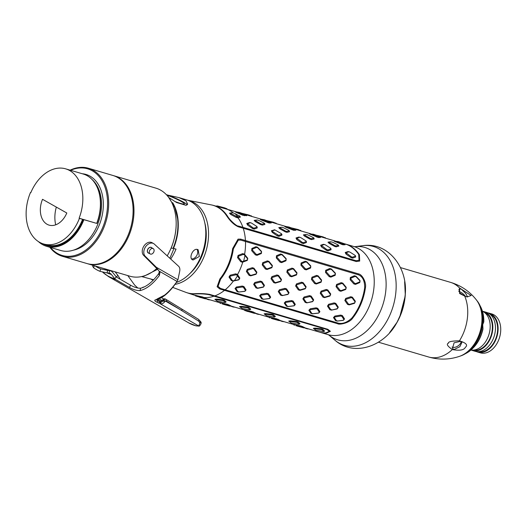 <?xml version="1.0" encoding="UTF-8"?>
<svg xmlns="http://www.w3.org/2000/svg" width="527" height="527" viewBox="0 0 527 527"><rect width="100%" height="100%" fill="white"/><g stroke="black" fill="none" stroke-linecap="round" stroke-linejoin="round"><path stroke-width="0.79" d="M30.48 192.513L30.797 192.691A38.899 27.048 -73.6 0 1 65.671 168.851A38.899 27.048 -73.6 0 1 79.109 218.211L79.419 218.389A39.406 27.404 106.4 0 1 43.517 243.955A39.406 27.404 106.4 0 1 30.48 192.513L30.829 192.612M66.804 213A19.776 13.755 106.4 0 1 45.842 223.468A19.776 13.755 106.4 0 1 42.529 199.305L66.804 213M79.109 218.211L96.691 223.395A38.899 27.048 -73.6 0 0 83.253 174.035L65.671 168.851M96.691 223.395L79.419 218.389M97.864 224.061A40.81 28.379 106.4 0 1 60.704 250.483L46.639 246.333A40.81 28.379 106.4 0 1 38.392 241.577M83.8 219.911A40.81 28.379 106.4 0 1 46.639 246.333M50.467 247.466A45.144 31.396 -73.6 0 0 57.502 253.467A45.144 31.396 106.4 0 0 102.594 227.75A45.144 31.396 106.4 0 0 92.265 170.774A45.144 31.396 -73.6 0 0 70.605 170.3M88.398 168.238L112.837 175.445A45.908 31.923 -73.6 0 1 117.528 177.434A45.908 31.923 106.4 0 1 132.758 217.104A45.908 31.923 106.4 0 1 126.203 239.337A45.908 31.923 106.4 0 1 86.863 263.52L62.423 256.306A45.908 31.923 106.4 0 0 104.906 224.779A45.908 31.923 106.4 0 0 93.088 170.228A45.908 31.923 -73.6 0 0 88.398 168.238A45.908 31.923 -73.6 0 0 70.15 170.168M49.841 247.282A45.908 31.923 -73.6 0 0 57.739 254.324A45.908 31.923 106.4 0 0 62.423 256.306M132.758 217.104L132.738 217.295A45.144 31.396 106.4 0 1 126.289 239.159L126.203 239.337M169.865 258.283L173.969 248.507M171.143 247.98L171.163 247.993A45.276 31.482 -73.6 0 0 176.17 224.568M170.702 259.047A43.359 30.151 -73.6 0 0 176.038 249.113L173.093 248.296A6.377 0.725 -157.2 0 1 171.163 247.993M176.328 282.492A43.359 30.151 -73.6 0 0 205.359 240.233A43.359 30.151 -73.6 0 0 186.657 199.878L179.015 197.625L185.919 200.741L187.678 204.173L186.097 205.332L176.585 202.526L169.417 197.902M141.611 276.57L153.653 279.778M150.379 278.816L153.159 280.292M193.113 259.995C188.126 258.955 192.816 247.795 197.533 249.482L198.145 249.745L199.318 256.458L193.113 259.995L192.507 259.739M175.043 284.369A43.359 30.151 -73.6 0 0 203.765 257.295A43.359 30.151 -73.6 0 0 188.027 200.332M189.713 273.711A40.171 27.938 -73.6 0 0 204.759 222.697M228.178 264.864A45.612 31.712 -73.6 0 0 232.644 248.606L238.046 239.139L240.707 239.133L358.531 273.895C362.128 274.343 366.66 282.505 365.402 287.808A45.908 31.923 -73.6 0 1 360.923 304.066A45.908 31.923 -73.6 0 1 352.635 318.176C349.572 323.031 339.039 325.087 337.596 323.703L219.766 288.948L217.111 286.747L219.878 278.967A45.612 31.712 -73.6 0 0 228.178 264.864M358.992 254.963L359.401 254.699L359.704 261.056L356.292 261.53L238.481 226.841C234.337 225.095 230.418 221.445 226.715 215.899A45.612 31.712 -73.6 0 0 212.065 205.056L187.79 200.247M172.751 287.406L186.275 292.498A45.612 31.712 106.4 0 0 194.002 293.73C200.181 293.355 205.53 293.611 210.042 294.494L327.807 329.283L330.389 331.318L326.437 333.123A45.908 31.923 106.4 0 1 319.757 332.208A45.908 31.923 106.4 0 1 319.408 332.096M233.408 281.023L238.645 279.909L239.818 278.072L237.321 274.336L235.674 273.849L230.167 275.199L229.001 277.031L231.346 280.614L233.408 281.023A45.908 31.923 106.4 0 1 225.187 289.797L220.444 288.394L218.053 286.345L220.596 279.191A45.645 31.739 -73.6 0 0 233.369 248.81L232.631 248.711M225.187 289.797L338.281 323.15C342.616 324.171 347.168 322.445 351.937 317.965A45.908 31.923 106.4 0 0 364.697 287.604C364.73 280.904 362.695 276.662 358.577 274.857L240.747 240.095L238.316 240.128L233.369 248.81M242.407 262.229L247.222 260.47L247.743 258.263L244.344 254.113L242.69 253.625L238.079 255.424L237.558 257.617L240.76 261.741L242.407 262.229L242.697 261.563L241.57 261.234L238.323 257.097L238.527 256.221L243.184 254.429L244.317 254.758L247.697 258.915L247.486 259.798L242.697 261.563M349.197 304.876L354.46 303.328L355.336 301.246L352.411 297.221L350.771 296.734L345.719 298.407L344.842 300.489L347.55 304.389L349.197 304.876L349.539 304.375L354.796 302.808L355.139 301.978L352.24 297.959L351.12 297.63L346.028 299.29L345.679 300.12L348.419 304.046L349.539 304.375M253.645 284.336L255.964 287.88L257.611 288.361L263.256 287.169L264.435 285.331L261.932 281.596L260.292 281.108L254.818 282.498L253.645 284.336L254.515 284.145L254.982 283.407L260.49 282.044L261.609 282.38L261.932 281.596M280.575 295.14L282.222 295.621L287.874 294.428L289.046 292.59L286.55 288.855L284.903 288.368L279.435 289.758L278.256 291.596L280.575 295.14L281.477 294.982L279.126 291.405L279.593 290.667L285.1 289.303L286.227 289.639L286.55 288.855M306.833 302.88L312.485 301.688L313.664 299.85L311.161 296.115L309.52 295.627L304.046 297.017L302.873 298.855L305.192 302.399L306.833 302.88L312.854 301.352L313.321 300.614L310.838 296.899L311.161 296.115M329.803 309.659L331.45 310.139L337.096 308.947L338.275 307.109L335.778 303.374L334.131 302.887L328.657 304.277L327.484 306.115L329.803 309.659L330.706 309.501L328.354 305.923L328.822 305.186L334.329 303.822L335.455 304.158L335.778 303.374M238.705 292.05L244.647 291.345L246.056 289.85L243.896 286.543L242.255 286.056L236.445 287.017L235.029 288.513L237.058 291.563L238.705 292.05L245.015 291.2L245.575 290.608L243.428 287.32L242.308 286.991L236.458 287.92L235.898 288.513L237.947 291.609L239.074 291.938M263.316 299.31L269.257 298.605L270.667 297.109L268.513 293.802L266.866 293.315L261.056 294.277L259.646 295.772L261.669 298.822L263.316 299.31L269.626 298.46L270.193 297.867L268.045 294.58L266.919 294.25L261.076 295.179L260.509 295.772L262.565 298.868L263.684 299.198M287.926 306.569L293.868 305.864L295.285 304.369L293.124 301.062L291.484 300.574L285.667 301.536L284.257 303.032L286.286 306.082L287.926 306.569L294.244 305.719L294.804 305.126L292.656 301.839L291.53 301.51L285.687 302.439L285.127 303.032L287.175 306.128L288.302 306.457M318.486 313.124L319.896 311.628L317.735 308.321L316.095 307.834L310.284 308.796L308.868 310.291L310.897 313.341L312.544 313.828L318.486 313.124L319.415 312.386L317.267 309.099L316.147 308.769L310.304 309.698L309.738 310.291L311.793 313.387L312.913 313.717L312.544 313.828M337.155 321.088L343.097 320.383L344.513 318.888L342.352 315.581L340.706 315.093L334.895 316.055L333.486 317.55L335.515 320.6L337.155 321.088L343.466 320.238L344.032 319.645L341.885 316.358L340.758 316.029L334.915 316.958L334.355 317.55L336.404 320.647L337.524 320.976M350.159 279.738L353.821 283.895L355.468 284.382L359.776 282.577L359.921 280.364L356.002 276.247L354.361 275.759L350.31 277.531L350.159 279.738L350.83 279.093L354.539 283.256L355.659 283.585L355.468 284.382M325.548 272.479L329.21 276.635L330.851 277.123L335.159 275.318L335.31 273.105L331.391 268.987L329.75 268.5L325.693 270.272L325.548 272.479L326.22 271.833L329.922 275.996L331.048 276.326L330.851 277.123M300.937 265.219L304.593 269.376L306.24 269.864L310.548 268.059L310.693 265.845L306.78 261.728L305.133 261.24L301.082 263.013L300.937 265.219L301.602 264.574L305.311 268.737L306.431 269.066L306.24 269.864M276.319 257.96L279.982 262.117L281.629 262.604L285.937 260.799L286.082 258.586L282.162 254.469L280.522 253.981L276.464 255.753L276.319 257.96L276.991 257.314L280.693 261.478L281.82 261.807L281.629 262.604M251.708 250.7L255.371 254.857L257.011 255.345L261.32 253.54L261.464 251.326L257.551 247.209L255.905 246.722L251.853 248.494L251.708 250.7L252.38 250.055L256.082 254.218L257.209 254.548L257.011 255.345M262.222 264.89L265.377 269.001L267.024 269.488L271.833 267.729L272.36 265.522L268.954 261.366L267.314 260.885L262.742 262.69L262.222 264.89L262.986 264.37L263.197 263.487L267.808 261.688L268.928 262.018L268.954 261.366M287.36 269.949L286.833 272.149L289.995 276.26L291.635 276.747L296.444 274.989L296.971 272.782L293.572 268.625L291.925 268.144L287.36 269.949L287.808 270.746L292.419 268.948L293.546 269.277L293.572 268.625M311.444 279.409L314.606 283.519L316.253 284.007L321.062 282.248L321.582 280.041L318.183 275.885L316.536 275.404L311.971 277.209L311.444 279.409L312.215 278.888L312.419 278.006L317.03 276.207L318.156 276.537L318.183 275.885M339.223 290.779L340.864 291.266L345.672 289.507L346.199 287.301L342.794 283.144L341.153 282.663L336.582 284.468L336.061 286.668L339.223 290.779L340.027 290.272L336.825 286.148L337.036 285.265L341.648 283.467L342.767 283.796L342.794 283.144M324.579 297.617L329.843 296.069L330.719 293.987L327.801 289.962L326.154 289.475L321.108 291.148L320.232 293.229L322.939 297.129L324.579 297.617L324.928 297.116L330.179 295.548L330.528 294.718L327.629 290.7L326.503 290.37L321.411 292.03L321.062 292.86L323.809 296.787L324.928 297.116M299.968 290.357L305.232 288.809L306.108 286.728L303.183 282.703L301.543 282.215L296.49 283.888L295.621 285.97L298.322 289.87L299.968 290.357L300.318 289.857L305.568 288.289L305.917 287.459L303.012 283.44L301.892 283.111L296.8 284.771L296.451 285.601L299.191 289.527L300.318 289.857M275.351 283.098L280.621 281.55L281.49 279.468L278.572 275.443L276.925 274.956L271.879 276.629L271.003 278.711L273.711 282.61L275.351 283.098L275.7 282.597L280.95 281.029L281.299 280.199L278.401 276.181L277.274 275.852L272.189 277.512L271.84 278.342L274.58 282.268L275.7 282.597M250.74 275.838L256.003 274.29L256.88 272.209L253.955 268.184L252.314 267.696L247.268 269.369L246.392 271.451L249.093 275.351L250.74 275.838L251.089 275.338L256.339 273.77L256.689 272.94L253.783 268.922L252.664 268.592L247.571 270.252L247.222 271.082L249.963 275.008L251.089 275.338M237.558 257.617L238.323 257.097M238.079 255.424L238.527 256.221M244.344 254.113L244.317 254.758M359.401 254.699A45.908 31.923 -73.6 0 0 345.732 244.133A45.908 31.923 -73.6 0 0 345.383 244.034M448.385 343.235C448.115 341.707 451.804 340.903 459.445 340.831C466.158 342.925 468.121 345.099 465.348 347.339C463.997 350.139 459.663 350.877 452.331 349.553C447.509 346.173 446.191 344.065 448.385 343.235M464.695 296.055L459.603 293.499L459.544 288.005L471.171 295.515L466.994 296.938L464.695 296.055A38.899 27.048 106.4 0 1 459.445 340.831M454.03 349.579L459.86 346.694L462.06 342.095L460.763 341.325L454.083 342.794L452.515 348.466L454.03 349.579M465.539 296.398L467.607 296.899L465.69 293.434L461.132 288.954L458.945 289.356L459.682 292.893L464.518 295.983M458.747 291.405A5.738 2.134 39.2 0 1 459.063 291.484A5.738 2.134 -140.8 0 1 465.374 296.339M466.217 353.162A31.501 21.903 106.4 0 0 473.417 346.628A31.501 21.903 -73.6 0 0 480.123 306.009M482.93 328.262A29.729 20.678 106.4 0 1 474.774 346.081A29.729 20.678 106.4 0 1 466.243 353.255C474.834 348.281 480.407 340.198 482.976 329.006L482.719 324.599L483.812 321.885C483.957 315.904 482.752 310.587 480.196 305.95A29.729 20.678 106.4 0 1 483.654 322.089M471.033 350.007A20.276 14.097 106.4 0 0 484.115 343.742A20.276 14.097 -73.6 0 0 482.455 311.273M473.424 350.093A19.637 13.656 106.4 0 0 486.487 344.091A19.637 13.656 -73.6 0 0 484.517 312.498M483.878 311.602L486.513 312.379A20.276 14.097 -73.6 0 1 495.373 325.745A20.276 14.097 -73.6 0 1 489.392 345.297A20.276 14.097 106.4 0 1 475.044 351.278L472.403 350.501A20.276 14.097 106.4 0 0 486.757 344.52A20.276 14.097 -73.6 0 0 492.738 324.968A20.276 14.097 -73.6 0 0 483.878 311.602A20.276 14.097 -73.6 0 0 482.534 311.305M472.403 350.501A20.276 14.097 106.4 0 1 471.112 350.02M478.7 351.654A19.637 13.656 106.4 0 0 491.757 345.653A19.637 13.656 -73.6 0 0 489.787 314.052M489.155 313.157L491.79 313.934A20.276 14.097 -73.6 0 1 500.65 327.3A20.276 14.097 -73.6 0 1 494.669 346.852A20.276 14.097 106.4 0 1 480.314 352.833L477.679 352.056A20.276 14.097 106.4 0 0 492.027 346.074A20.276 14.097 -73.6 0 0 498.015 326.523A20.276 14.097 -73.6 0 0 489.155 313.157A20.276 14.097 -73.6 0 0 487.804 312.86M477.679 352.056A20.276 14.097 106.4 0 1 476.388 351.575M452.028 347.049A5.738 3.531 -32.6 0 0 452.535 347.24A5.738 3.531 147.4 0 0 458.022 345.943A5.738 3.531 147.4 0 0 461.099 341.424M236.537 211.926L212.836 205.24A45.645 31.739 -73.6 0 1 227.44 216.077C229.963 220.47 237.078 226.557 238.197 226.011L243.099 227.394A0.507 0.356 -73.6 0 0 242.901 228.086M232.051 212.75L229.502 213.165L230.648 214.41L236.122 217.355L237.769 217.829L240.299 217.19L240.002 216.215M343.986 243.619L345.027 243.929A45.908 31.923 -73.6 0 1 358.703 254.495L359.052 260.272L356.015 260.694L243.099 227.394M345.093 244.752L344.072 243.652L338.156 241.537L334.039 241.135L342.912 244.791L345.093 244.752L344.658 243.942M347.965 251.583L349.282 251.801L347.965 251.583L345.225 252.499L346.068 254.146L351.074 257.637L352.721 258.125L355.685 256.978L355.541 255.826M320.482 237.493L319.461 236.392L313.539 234.278L309.421 233.876L318.295 237.532L320.482 237.493L320.041 236.682M323.354 244.324L324.672 244.541L323.354 244.324L320.614 245.239L321.457 246.886L326.463 250.378L328.11 250.865L331.068 249.719L330.93 248.566M284.863 226.61L285.7 226.452L284.811 226.617L286.253 227.4L293.684 230.273L295.871 230.233L295.43 229.423M298.743 237.064L300.054 237.282L298.743 237.064L295.996 237.98L296.839 239.627L301.852 243.118L303.493 243.606L306.457 242.46L306.319 241.307M260.246 219.351L261.089 219.192L260.2 219.357L261.642 220.141L269.073 223.013L271.253 222.974L270.812 222.163M274.778 229.838L271.385 230.721L272.228 232.367L277.235 235.859L278.882 236.346L281.84 235.2L281.938 234.594M235.589 212.098L242.815 215.273L246.708 215.655M249.515 222.546L250.826 222.763L249.515 222.546L246.768 223.461L247.618 225.108L252.624 228.599L254.264 229.087L257.229 227.941L257.09 226.788M319.369 236.359L334.988 240.964M296.293 229.555L310.377 233.705M270.147 221.841L285.759 226.445M245.529 214.581L261.148 219.186M256.656 220.003L254.152 220.365L255.299 221.61L260.74 224.607L262.38 225.088L264.916 224.449L264.62 223.474M281.266 227.262L278.763 227.624L279.916 228.87L285.351 231.867L286.991 232.348L289.527 231.709L289.231 230.734M305.884 234.522L303.374 234.884L304.527 236.129L309.962 239.126L311.609 239.607L314.145 238.968L313.848 237.993M330.495 241.781L327.992 242.143L329.138 243.388L334.579 246.386L336.219 246.867L338.821 245.957M212.836 205.24A45.645 31.739 -73.6 0 0 212.453 205.148M226.136 208.508L226.755 208.62L226.136 208.508M225.773 208.751L225.181 208.053L227.275 209.199M225.418 208.652L224.825 207.941L223.244 207.486L224.851 207.954M225.181 208.053L224.825 207.941L225.181 208.053M217.717 206.492L217.618 205.998L223.698 207.618L223.771 208.178M229.502 213.165L232.776 212.743L234.93 213.554A46.422 32.279 106.4 0 1 237.921 216.801L239.976 216.32L234.93 213.554M239.515 215.82L240.299 217.19M237.769 217.829L237.46 216.926L230.365 213.191M238.237 217.704L237.921 216.801L237.46 216.926M230.648 214.41L230.819 213.685M342.912 244.791L342.451 243.961L344.625 243.968L344.072 243.652M341.265 244.311L341.331 243.632L342.451 243.961M334.085 241.129L334.928 240.971L341.331 243.632M334.955 240.964L335.515 241.28L335.482 241.919M355.685 256.978L355.165 255.411L349.954 252.11L348.834 251.774L346.055 252.723L351.437 256.853L352.563 257.183L352.721 258.125M352.563 257.183L355.501 256.063L355.165 255.411M351.074 257.637L351.437 256.853M318.295 237.532L317.84 236.702L320.014 236.709L319.461 236.392M316.655 237.051L316.72 236.373L317.84 236.702M310.871 234.66L310.897 234.021L310.344 233.705L316.72 236.373M331.068 249.719L330.554 248.151L325.343 244.851L324.217 244.515L321.437 245.463L326.826 249.594L327.946 249.923L328.11 250.865M327.946 249.923L330.89 248.81L330.554 248.151M326.463 250.378L326.826 249.594M285.733 226.445L288.928 227.018L294.843 229.133M293.684 230.273L293.229 229.443L295.403 229.449L295.871 230.233M292.037 229.792L292.103 229.113L293.229 229.443M286.253 227.4L286.286 226.762L292.103 229.113M306.457 242.46L305.943 240.892L300.726 237.591L299.606 237.255L296.826 238.204L302.215 242.334L303.335 242.664L303.493 243.606M303.335 242.664L306.279 241.55L305.943 240.892M301.852 243.118L302.215 242.334M271.253 222.974L270.232 221.874L264.31 219.759L261.115 219.186L268.612 222.183L269.073 223.013M268.612 222.183L270.786 222.19L270.232 221.874M267.426 222.532L267.492 221.854M261.115 219.186L261.675 219.502L261.642 220.141M274.126 229.805L274.989 229.996L272.209 230.945L272.551 231.597L278.724 235.404L278.882 236.346M281.84 235.2L281.326 233.632L274.784 229.838M278.724 235.404L281.662 234.291L281.326 233.632M277.235 235.859L277.597 235.075M246.643 215.714L245.622 214.614L239.699 212.5L236.504 211.926L244.001 214.924L244.456 215.754M244.001 214.924L246.175 214.93L245.622 214.614M242.815 215.273L242.875 214.594M235.582 212.098L236.485 211.926L237.058 212.243L237.025 212.882M257.229 227.941L256.715 226.373L251.504 223.073L250.378 222.737L247.598 223.685L252.986 227.816L254.106 228.145L254.264 229.087M254.106 228.145L257.051 227.032L256.715 226.373M252.624 228.599L252.986 227.816M324.586 237.545L325.212 237.657L324.586 237.545M323.874 237.69L323.282 236.979L325.732 238.237M322.228 237.209L322.155 236.649L316.134 235.18M323.282 236.979L322.155 236.649L323.282 236.979M299.975 230.286L300.594 230.398L299.975 230.286M299.257 230.431L298.664 229.719L301.115 230.978M297.617 229.95L297.544 229.39L291.523 227.921M298.664 229.719L297.544 229.39L298.664 229.719M275.364 223.026L275.983 223.138L275.364 223.026M274.646 223.171L274.053 222.46L276.504 223.718M272.999 222.69L272.927 222.13L266.906 220.661M274.053 222.46L272.927 222.13L274.053 222.46M250.747 215.767L251.372 215.879L250.747 215.767M250.029 215.912L249.436 215.2L251.886 216.459M248.388 215.431L248.316 214.871L242.295 213.402M249.436 215.2L248.316 214.871L249.436 215.2M260.74 224.607L260.951 223.85L255.015 220.391L257.4 219.996L258.52 220.326L264.132 223.079M262.38 225.088L262.071 224.186L264.587 223.573L264.916 224.449M262.071 224.186L260.951 223.85M285.351 231.867L285.562 231.109L279.626 227.651L282.011 227.256L283.131 227.585L288.743 230.339M286.991 232.348L286.688 231.445L289.204 230.833L289.527 231.709M286.688 231.445L285.562 231.109M309.962 239.126L310.179 238.369L304.244 234.91L306.622 234.515L307.748 234.844L313.354 237.598M311.609 239.607L311.299 238.705L313.815 238.092L314.145 238.968M311.299 238.705L310.179 238.369M337.972 244.857L332.359 242.104L330.416 241.781M336.219 246.867L335.91 245.957L338.426 245.351L338.756 246.228M334.579 246.386L334.79 245.628L328.855 242.17L330.343 241.781M335.91 245.957L334.79 245.628M232.993 281.102L233.369 280.792L232.242 280.456L229.858 276.84L230.325 276.115L235.872 274.784L236.998 275.114L239.482 278.842L239.014 279.573L233.369 280.792M229.001 277.031L229.858 276.84M230.167 275.199L230.325 276.115M237.321 274.336L236.998 275.114M347.55 304.389L348.419 304.046M350.771 296.734L351.12 297.63M352.411 297.221L352.24 297.959M255.964 287.88L256.86 287.722L254.515 284.145M257.611 288.361L257.986 288.052L256.86 287.722M260.292 281.108L260.49 282.044M264.435 285.331L264.093 286.102L261.609 282.38M264.093 286.102L263.625 286.833L257.986 288.052M282.222 295.621L288.243 294.092L288.71 293.355L286.227 289.639M282.597 295.311L281.477 294.982M284.903 288.368L285.1 289.303M305.192 302.399L306.088 302.241L303.736 298.664L304.204 297.926L309.718 296.563L310.838 296.899M307.215 302.57L306.088 302.241M309.52 295.627L309.718 296.563M331.45 310.139L337.464 308.611L337.939 307.873L335.455 304.158M331.826 309.83L330.706 309.501M334.131 302.887L334.329 303.822M237.058 291.563L237.947 291.609M242.255 286.056L242.308 286.991M243.896 286.543L243.428 287.32M261.669 298.822L262.565 298.868M266.866 293.315L266.919 294.25M268.513 293.802L268.045 294.58M286.286 306.082L287.175 306.128M291.484 300.574L291.53 301.51M293.124 301.062L292.656 301.839M317.735 308.321L317.267 309.099M318.855 312.979L312.913 313.717M310.897 313.341L311.793 313.387M316.095 307.834L316.147 308.769M335.515 320.6L336.404 320.647M340.706 315.093L340.758 316.029M342.352 315.581L341.885 316.358M353.821 283.895L354.539 283.256M354.361 275.759L354.987 276.431L350.89 278.21L350.83 279.093M356.002 276.247L356.114 276.767L354.987 276.431M356.114 276.767L360.007 280.898L359.948 281.78L355.659 283.585M329.21 276.635L329.922 275.996M329.75 268.5L330.376 269.172L326.279 270.95L326.22 271.833M331.391 268.987L331.496 269.508L330.376 269.172M331.496 269.508L335.389 273.638L335.33 274.521L331.048 276.326M304.593 269.376L305.311 268.737M305.133 261.24L305.759 261.912L301.661 263.691L301.602 264.574M306.78 261.728L306.885 262.248L305.759 261.912M306.885 262.248L310.778 266.379L310.719 267.261L306.431 269.066M279.982 262.117L280.693 261.478M280.522 253.981L281.148 254.66L277.05 256.432L276.991 257.314M282.162 254.469L282.268 254.989L281.148 254.66M282.268 254.989L286.161 259.119L286.108 260.002L281.82 261.807M255.371 254.857L256.082 254.218M255.905 246.722L256.537 247.4L252.433 249.172L252.38 250.055M257.551 247.209L257.657 247.73L256.537 247.4M257.657 247.73L261.55 251.86L261.491 252.743L257.209 254.548M265.377 269.001L266.188 268.493L262.986 264.37M267.024 269.488L267.308 268.823L266.188 268.493M267.314 260.885L267.808 261.688M272.36 265.522L272.307 266.175L268.928 262.018M272.307 266.175L272.103 267.057L267.308 268.823M289.995 276.26L290.799 275.753L287.597 271.629L287.808 270.746M291.925 268.144L292.419 268.948M296.971 272.782L296.925 273.434L293.546 269.277M296.925 273.434L296.714 274.317L291.925 276.082L290.799 275.753M291.635 276.747L291.925 276.082M314.606 283.519L315.416 283.012L312.215 278.888M316.253 284.007L316.536 283.342L315.416 283.012M316.536 275.404L317.03 276.207M321.582 280.041L321.536 280.693L318.156 276.537M321.536 280.693L321.325 281.576L316.536 283.342M340.864 291.266L341.147 290.601L345.943 288.836L346.147 287.953L342.767 283.796M341.147 290.601L340.027 290.272M341.153 282.663L341.648 283.467M322.939 297.129L323.809 296.787M326.154 289.475L326.503 290.37M327.801 289.962L327.629 290.7M298.322 289.87L299.191 289.527M301.543 282.215L301.892 283.111M303.183 282.703L303.012 283.44M273.711 282.61L274.58 282.268M276.925 274.956L277.274 275.852M278.572 275.443L278.401 276.181M249.093 275.351L249.963 275.008M252.314 267.696L252.664 268.592M253.955 268.184L253.783 268.922M214.291 295.805A0.507 0.356 -73.6 0 0 214.16 296.24L209.298 294.751C205.155 293.928 200.293 293.671 194.7 293.967A45.645 31.739 106.4 0 1 187.026 292.755A45.645 31.739 106.4 0 1 186.65 292.623M206.037 298.493L202.645 296.984L194.99 295.265L195.563 295.91L194.99 295.265M214.16 296.24L327.069 329.546L329.375 331.325L325.732 332.912A45.908 31.923 106.4 0 1 319.052 331.997L304.323 327.656M225.345 302.485L226.136 301.905L224.364 300.232L222.717 299.744L216.525 299.066L214.884 299.31L217.394 301.2L224.706 302.511L225.365 302.412L223.573 300.779L222.453 300.449L216.248 299.725L215.596 299.817L216.643 300.647M249.963 309.744L250.753 309.165L248.975 307.491L247.328 307.004L241.135 306.325L239.502 306.569L242.012 308.46L249.324 309.771L249.976 309.672L248.191 308.038L247.064 307.709L240.859 306.984L240.207 307.076L241.254 307.906M274.574 317.004L275.364 316.424L273.585 314.751L271.945 314.263L265.753 313.585L264.113 313.828L266.622 315.719L273.935 317.03L274.587 316.931L272.802 315.298L271.682 314.968L265.476 314.244L264.824 314.336L265.871 315.166M299.191 324.263L299.982 323.683L298.203 322.01L296.556 321.523L290.364 320.844L288.724 321.088L291.24 322.979L298.552 324.289L299.204 324.191L297.419 322.557L296.293 322.228L290.087 321.503L289.435 321.595L290.482 322.425M324.546 331.127L322.814 329.27L321.174 328.782L314.981 328.104L313.341 328.347L315.851 330.238L323.163 331.549L323.815 331.45L322.03 329.816L320.91 329.487L314.698 328.762L314.046 328.855L315.1 329.685M304.487 327.53L301.095 326.029L293.42 324.375L294.007 325.021L293.42 324.375M279.877 320.271L276.484 318.769L268.81 317.116L269.389 317.761M255.266 313.012L251.873 311.51L244.199 309.856L244.778 310.502M244.772 310.508L244.199 309.856M230.648 305.752L227.256 304.25L219.581 302.597L220.167 303.242L219.581 302.597M204.285 297.478L203.429 297.867L204.68 298.69L206.143 298.453M196.545 295.548L196.196 296.042L195.583 295.93L204.68 298.69M195.583 295.93L203.429 297.867M222.717 299.744L222.453 300.449M224.364 300.232L223.573 300.779M224.706 302.511L226.136 301.905M207.519 299.105L205.458 298.769M209.041 299.553L207.236 299.382M208.356 299.711L210.431 299.955M247.328 307.004L247.064 307.709M248.975 307.491L248.191 308.038M249.324 309.771L250.753 309.165M232.137 306.365L230.068 306.029M233.659 306.813L231.847 306.642M232.974 306.971L235.049 307.215M271.945 314.263L271.682 314.968M273.585 314.751L272.802 315.298M273.935 317.03L275.364 316.424M256.748 313.624L254.686 313.288M258.27 314.072L256.465 313.901M257.584 314.23L259.659 314.474M296.556 321.523L296.293 322.228M298.203 322.01L297.419 322.557M298.552 324.289L299.982 323.683M281.365 320.884L279.297 320.548M282.887 321.332L281.075 321.16M282.202 321.49L284.27 321.733M321.174 328.782L320.91 329.487M322.814 329.27L322.03 329.816M323.163 331.549L324.592 330.943M305.976 328.143L303.914 327.807M307.498 328.591L305.693 328.42M306.813 328.749L308.888 328.993M297.076 326.048L303.756 327.84L301.885 326.905L302.742 326.516M295.95 325.712L301.885 326.905M294.02 325.04L294.639 325.152L294.982 324.652M301.095 326.029L300.765 326.575M304.593 327.491L303.137 327.728M271.339 318.46L277.274 319.645L278.131 319.257M268.75 317.089L270.028 317.893L270.371 317.392M276.484 318.769L276.148 319.316M279.982 320.232L279.145 320.581L277.274 319.645M279.145 320.581L278.519 320.469L279.145 320.581M272.459 318.789L278.519 320.469M255.371 312.972L253.909 313.209L244.791 310.522L252.657 312.386L253.513 311.997M244.791 310.522L245.417 310.634L245.753 310.133M251.873 311.51L251.537 312.056M255.417 313.012L254.548 313.334L252.657 312.386M254.528 313.321L253.909 313.209M247.848 311.529L246.722 311.2M222.111 303.941L228.046 305.126L228.902 304.738M220.181 303.262L220.8 303.374L221.142 302.873M227.256 304.25L226.92 304.797M230.754 305.713L229.917 306.062L228.046 305.126M229.917 306.062L229.298 305.95L229.917 306.062M223.231 304.27L229.298 305.95M187.21 204.799A16.199 1.844 22.8 0 0 168.113 195.181L166.367 194.667M168.113 195.181L179.015 197.625M166.888 195.168A13.01 1.482 -157.2 0 1 184.338 203.896A13.01 1.482 -157.2 0 1 180.333 203.356A13.01 1.482 -157.2 0 1 174.714 201.406M196.96 249.376A5.738 4.071 -60.6 0 1 196.762 255.529A5.738 4.071 -60.6 0 1 191.604 258.915M87.304 263.638A45.908 31.923 106.4 0 0 87.739 263.777A45.908 31.923 106.4 0 0 130.222 232.242A45.908 31.923 106.4 0 0 118.404 177.691A45.908 31.923 -73.6 0 0 113.713 175.708L155.913 188.152A45.908 31.923 -73.6 0 1 160.597 190.135A45.908 31.923 106.4 0 1 167.191 255.845M156.954 268.388A45.908 31.923 106.4 0 1 129.938 276.22L87.739 263.777M113.713 175.708A45.908 31.923 -73.6 0 0 113.279 175.583M153.588 243.573A7.655 5.428 119.4 0 0 145.123 247.525A7.655 5.428 119.4 0 0 145.235 256.274L156.315 267.261L177.935 279.738L179.714 271.168A6.528 4.631 119.4 0 0 178.528 266.181L154.299 244.087A7.655 5.428 119.4 0 0 153.588 243.573L152.02 242.69A7.655 5.428 119.4 0 0 143.561 246.643A7.655 5.428 119.4 0 0 143.667 255.391L158.093 269.844L156.315 267.261L154.747 266.379M151.881 247.881A3.188 2.26 119.4 0 0 151.394 247.459A3.188 2.26 119.4 0 0 147.87 249.106A3.188 2.26 119.4 0 0 148.258 253.013A3.188 2.26 119.4 0 0 148.871 253.217M177.935 279.738L177.013 281.431C169.74 291.82 162.579 297.953 155.531 299.83C154.246 300.192 154.549 300.917 156.46 301.997L161.308 303.934A5.099 3.597 -60 0 0 164.562 301.931L165.392 301.055L181.775 310.508A1.278 0.896 -58.5 0 0 181.657 308.98A1.278 0.896 -58.5 0 0 181.637 308.974L166.176 299.474A1.278 0.896 -58.5 0 0 166.137 299.455A2.549 1.812 119.4 0 0 166.091 299.428A2.549 1.812 119.4 0 0 163.732 300.107L163.074 299.547A2.549 1.812 -60.6 0 1 165.313 298.987A2.549 1.812 -60.6 0 1 165.353 299.007L166.051 299.402M188.758 322.906A56.112 39.538 -60 0 0 195.892 325.805A1.278 0.889 104.4 0 0 196.051 325.87L188.758 322.906L108.503 276.583A56.112 39.538 -60 0 0 115.657 279.488L129.57 287.518C133.265 289.626 136.75 290.654 140.011 290.608C146.46 289.086 152.909 284.06 159.365 275.529L159.964 272.34L158.093 269.844M112.139 271.813L111.447 270.766M195.892 325.805L198.699 325.963A1.278 1.206 71.8 0 0 199.483 325.989L199.483 325.989C201.222 323.973 201.604 322.531 200.635 321.668A1.278 0.935 -22.7 0 0 200.556 321.523M164.549 295.14L156.974 299.059M159.365 275.529L158.719 273.592L159.424 271.524M158.719 273.592C152.698 281.813 146.671 286.695 140.65 288.223C137.699 288.328 134.326 287.314 130.518 285.179L116.605 277.149A2.549 1.779 -75.6 0 1 116.197 276.787L112.719 272.439A8.926 6.212 104.4 0 0 110.176 270.733A8.926 6.212 104.4 0 0 109.57 270.621L107.594 270.41L107.133 272.907L100.025 271.359A56.112 39.538 120 0 1 93.569 267.723L92.647 266.24L93.042 265.338M115.657 279.488A5.099 3.551 -75.6 0 1 114.833 278.77L111.362 274.422A6.377 4.44 104.4 0 0 109.544 273.203A6.377 4.44 104.4 0 0 109.109 273.124L107.133 272.907M116.355 276.965L117.896 275.384L120.149 278.928L119.754 278.967M117.896 275.384L115.103 271.846M127.784 275.588L134.668 285.107L137.909 288.098M198.415 326.035A1.278 1.199 75.6 0 0 199.147 326.081L199.16 326.081A1.278 1.186 78 0 0 199.318 326.029M198.495 326.015A1.278 1.186 78 0 0 199.16 326.081L199.483 325.989M156.407 299.81L160.458 302.327A1.278 0.468 103.5 0 0 160.445 303.888L198.699 325.963L199.996 322.932A1.278 0.935 -22.7 0 0 200.635 321.668L198.56 319.362A1.278 0.902 -58.4 0 0 198.541 319.349L181.637 308.974L198.56 319.362A1.278 0.902 -58.4 0 1 198.58 321.042L166.268 300.989A1.278 0.902 119.4 0 0 165.392 301.055M199.996 322.932L198.58 321.042M160.458 302.327L160.722 302.3A1.278 0.797 82.9 0 0 161.308 303.934M158.337 303.084A1.278 0.896 120 0 0 159.674 302.017L160.063 300.845L161.124 301.075A2.549 1.798 -60 0 0 162.547 300.113L163.074 299.547M160.063 300.845L157.626 299.415M163.449 299.949L162.869 299.751M162.547 300.113L163.159 300.792L163.726 300.1L165.32 301.075M199.937 322.722L200.247 321.101M163.765 299.04L161.44 297.61M95.235 265.983A53.668 37.819 120 0 0 100.637 268.908L107.594 270.41M151.802 247.842A3.188 2.26 119.4 0 0 151.354 247.44M150.202 253.961L148.324 252.907A3.063 2.174 119.4 0 1 147.942 249.152A3.063 2.174 -60.6 0 1 151.328 247.571L153.205 248.632A3.063 2.174 -60.6 0 1 153.588 252.387A3.063 2.174 119.4 0 1 150.202 253.961A3.063 2.174 119.4 0 1 149.826 250.213A3.063 2.174 -60.6 0 1 153.205 248.632M148.219 252.993A3.188 2.26 119.4 0 0 148.798 253.171M56.33 207.091A27.641 19.216 -73.6 0 0 55.697 224.818M96.981 223.329A38.003 26.429 -73.6 0 0 98.536 190.866M92.041 179.483A38.003 26.429 106.4 0 1 97.897 223.606A38.003 26.429 106.4 0 1 97.745 223.988M83.253 219.601A39.914 27.76 106.4 0 1 42.72 243.698M82.587 219.318A39.406 27.404 106.4 0 1 46.686 244.884L43.517 243.955M82.238 173.732A39.281 27.312 106.4 0 1 99.563 224.304A39.281 27.312 106.4 0 1 73.47 250.147M166.446 194.746L167.942 196.222L174.931 207.585L177.592 218.665A43.682 30.375 106.4 0 1 173.093 248.296M243.204 228.178A45.908 31.923 106.4 0 1 245.444 240.536M328.841 335.007L327.998 334.638A45.908 31.923 -73.6 0 0 369.163 306.497A45.908 31.923 -73.6 0 0 353.973 246.564L345.732 244.133M224.502 290.351A45.908 31.923 106.4 0 1 214.72 295.93M220.596 279.191L220.049 278.75M240.457 240.016A0.507 0.349 106.6 0 1 240.707 239.133M245.49 241.504A45.908 31.923 106.4 0 1 244.594 254.409M242.763 262.103A45.908 31.923 106.4 0 1 237.506 274.613M243.296 261.912L243.573 261.247A46.422 32.279 -73.6 0 0 244.936 255.516L244.969 254.864M240.76 261.741L241.57 261.234M242.69 253.625L243.184 254.429M247.743 258.263L247.697 258.915M247.222 260.47L247.486 259.798M245.365 241.465A0.507 0.356 106.4 0 1 245.622 240.589M328.822 334.994A48.141 33.478 -73.6 0 0 380.81 310.298A48.141 33.478 -73.6 0 0 354.862 246.715L353.973 246.564M354.855 246.715L362.616 245.681A51.508 35.816 106.4 0 1 390.467 313.703A51.508 35.816 -73.6 0 1 334.777 340.067C355.02 358.057 387.134 345.119 398.307 319.579A47.048 32.714 106.4 0 0 400.039 315.792L398.307 319.579M404.855 297.36A47.048 32.714 106.4 0 1 400.039 315.792L404.855 297.36C409.334 269.85 389.381 241.557 362.616 245.681M389.716 332.511A45.928 31.936 -73.6 0 0 397.213 322.05A45.928 31.936 -73.6 0 0 400.316 315.686L397.213 322.05L389.624 332.623M404.664 281.846A45.928 31.936 106.4 0 1 405.283 294.698A45.928 31.936 106.4 0 1 400.316 315.686C403.155 308.908 404.808 301.918 405.283 294.698L404.644 281.695M477.198 300.983C485.934 311.602 483.891 334.184 473.127 346.786C469.517 351.173 465.486 354.177 461.033 355.797A32.022 22.266 106.4 0 0 473.081 346.812A32.022 22.266 106.4 0 0 477.198 300.983L476.362 299.896C469.656 291.378 461.059 285.535 450.572 282.367A38.899 27.048 106.4 0 1 459.544 288.005M452.331 349.553A38.899 27.048 106.4 0 1 428.563 356.983L378.478 342.207M476.355 299.889A32.924 22.892 106.4 0 1 472.133 347.016A32.924 22.892 106.4 0 1 459.742 356.259C449.485 359.776 439.09 360.02 428.563 356.983M352.108 317.755L352.635 318.176M364.684 287.709L365.402 287.808M337.8 323.011A0.507 0.356 -73.6 0 0 337.596 323.703M224.884 289.712A0.507 0.356 -73.6 0 0 224.68 290.403M219.996 288.236A0.507 0.349 -73.4 0 0 219.766 288.948M358.281 274.771A0.507 0.356 106.4 0 1 358.531 273.895M238.197 226.011A0.507 0.356 -74.9 0 0 238 226.689M225.563 208.692A45.908 31.923 106.4 0 1 233.191 212.796M237.954 217.783A45.908 31.923 106.4 0 1 242.921 227.341M227.44 216.077L227.025 216.36M236.122 217.355L236.333 216.597M356.015 260.694A0.507 0.356 -73.6 0 0 355.811 261.385M346.068 254.146L346.391 253.375M345.225 252.499L346.055 252.723M309.474 233.869L310.317 233.711M321.457 246.886L321.773 246.116M320.614 245.239L321.437 245.463M296.839 239.627L297.162 238.856M295.996 237.98L296.826 238.204M272.228 232.367L272.551 231.597M271.385 230.721L272.209 230.945M235.635 212.091L236.471 211.933M247.618 225.108L247.934 224.337M246.768 223.461L247.598 223.685M255.299 221.61L255.476 220.885M254.152 220.365L255.015 220.391M278.763 227.624L279.626 227.651M279.916 228.87L280.087 228.145M304.527 236.129L304.698 235.404M303.374 234.884L304.244 234.91M329.138 243.388L329.316 242.664M327.992 242.143L328.855 242.17M234.028 280.898L234.403 280.581A46.422 32.279 -73.6 0 0 237.46 275.799L237.782 275.022M231.346 280.614L232.242 280.456M235.674 273.849L235.872 274.784M239.818 278.072L239.482 278.842M238.645 279.909L239.014 279.573M355.336 301.246L355.139 301.978M354.46 303.328L354.796 302.808M344.842 300.489L345.679 300.12M345.719 298.407L346.028 299.29M254.818 282.498L254.982 283.407M263.256 287.169L263.625 286.833M287.874 294.428L288.243 294.092M278.256 291.596L279.126 291.405M279.435 289.758L279.593 290.667M289.046 292.59L288.71 293.355M312.485 301.688L312.854 301.352M313.664 299.85L313.321 300.614M302.873 298.855L303.736 298.664M304.046 297.017L304.204 297.926M337.096 308.947L337.464 308.611M327.484 306.115L328.354 305.923M328.657 304.277L328.822 305.186M338.275 307.109L337.939 307.873M246.056 289.85L245.575 290.608M244.647 291.345L245.015 291.2M235.029 288.513L235.898 288.513M236.445 287.017L236.458 287.92M270.667 297.109L270.193 297.867M269.257 298.605L269.626 298.46M259.646 295.772L260.509 295.772M261.056 294.277L261.076 295.179M295.285 304.369L294.804 305.126M293.868 305.864L294.244 305.719M284.257 303.032L285.127 303.032M285.667 301.536L285.687 302.439M319.896 311.628L319.415 312.386M308.868 310.291L309.738 310.291M310.284 308.796L310.304 309.698M344.513 318.888L344.032 319.645M343.097 320.383L343.466 320.238M333.486 317.55L334.355 317.55M334.895 316.055L334.915 316.958M350.31 277.531L350.89 278.21M359.921 280.364L360.007 280.898M359.776 282.577L359.948 281.78M325.693 270.272L326.279 270.95M335.31 273.105L335.389 273.638M335.159 275.318L335.33 274.521M301.082 263.013L301.661 263.691M310.693 265.845L310.778 266.379M310.548 268.059L310.719 267.261M276.464 255.753L277.05 256.432M286.082 258.586L286.161 259.119M285.937 260.799L286.108 260.002M251.853 248.494L252.433 249.172M261.464 251.326L261.55 251.86M261.32 253.54L261.491 252.743M262.742 262.69L263.197 263.487M271.833 267.729L272.103 267.057M286.833 272.149L287.597 271.629M296.444 274.989L296.714 274.317M311.971 277.209L312.419 278.006M321.062 282.248L321.325 281.576M345.672 289.507L345.943 288.836M336.061 286.668L336.825 286.148M336.582 284.468L337.036 285.265M346.199 287.301L346.147 287.953M330.719 293.987L330.528 294.718M329.843 296.069L330.179 295.548M320.232 293.229L321.062 292.86M321.108 291.148L321.411 292.03M306.108 286.728L305.917 287.459M305.232 288.809L305.568 288.289M295.621 285.97L296.451 285.601M296.49 283.888L296.8 284.771M281.49 279.468L281.299 280.199M280.621 281.55L280.95 281.029M271.003 278.711L271.84 278.342M271.879 276.629L272.189 277.512M256.88 272.209L256.689 272.94M256.003 274.29L256.339 273.77M246.392 271.451L247.222 271.082M247.268 269.369L247.571 270.252M209.43 294.316A0.507 0.356 -72.2 0 0 209.298 294.751M213.982 296.187A45.908 31.923 106.4 0 1 204.417 297.557M327.201 329.105A0.507 0.356 -73.6 0 0 327.069 329.546M204.621 297.669L203.765 298.051A46.422 32.279 -73.6 0 1 199.713 297.327M202.645 296.984L202.309 297.531M214.884 299.31L215.596 299.817M216.525 299.066L216.248 299.725M239.502 306.569L240.207 307.076M241.135 306.325L240.859 306.984M264.113 313.828L264.824 314.336M265.753 313.585L265.476 314.244M288.724 321.088L289.435 321.595M290.364 320.844L290.087 321.503M313.341 328.347L314.046 328.855M314.981 328.104L314.698 328.762M172.625 202.645A43.359 30.151 106.4 0 1 173.482 248.362M158.831 270.931L177.013 281.431C170.208 291.741 163.271 297.887 156.203 299.87L156.203 299.87A1.278 1.146 -105.2 0 1 155.531 299.83M140.011 290.608L140.65 288.223M129.57 287.518L130.518 285.179M102.66 272.143A55.902 39.387 120 0 0 114.833 278.77L116.197 276.787M199.134 326.081L196.051 325.87A1.278 0.889 104.4 0 0 196.235 325.89M164.562 301.931L163.159 300.792A3.827 2.694 -60 0 1 160.722 302.3L161.124 301.075M158.179 299.758L157.797 300.93A1.278 0.896 120 0 1 156.46 301.997M166.268 300.989A1.278 0.896 -58.5 0 0 166.157 299.461L165.313 298.987M162.092 300.568L159.082 298.829M142.283 287.722A2.549 1.812 -60.6 0 1 143.904 287.057M111.362 274.422A53.833 37.931 120 0 1 106.955 272.887M109.109 273.124L109.57 270.621A51.389 36.211 120 0 1 104.326 268.665M100.637 268.908L100.025 271.359M94.346 265.727L93.569 267.723M145.235 256.274L143.667 255.391M157.692 269.277L144.569 275.931L142.362 276.392M327.998 334.638L319.757 332.208M328.822 334.988L334.777 340.067M450.572 282.367L400.48 267.597M461.033 355.797L459.742 356.259M466.243 353.255L465.282 353.755M480.196 305.95L479.662 305.001M296.286 229.555L294.758 229.1M227.407 209.311L226.781 208.633M216.116 206.202L216.979 205.873M281.701 234.047L281.938 234.601M246.201 214.911L246.708 215.662M325.864 238.349L325.231 237.67M301.253 231.089L300.621 230.411M276.635 223.83L276.003 223.152M252.025 216.571L251.392 215.892M338.828 245.964L338.459 245.253M293.467 324.448L279.712 320.396M268.849 317.188L255.094 313.137M244.238 309.929L230.483 305.877M219.621 302.669L205.866 298.618M195.089 295.403L187.026 292.755M206.189 298.499L205.326 298.816M323.802 331.523L324.553 331.127M304.646 327.53L303.776 327.853M280.028 320.271L279.165 320.594M230.806 305.759L229.937 306.075M102.297 271.853L108.503 276.583M156.203 299.87L156.354 299.481M181.657 308.98L166.157 299.461M141.592 287.953L143.963 287.031M105.828 269.113L110.176 270.733"/></g></svg>

